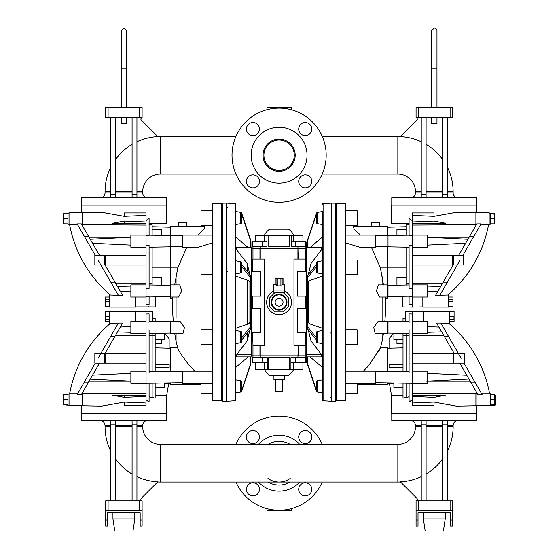 <?xml version="1.0" encoding="UTF-8"?>
<svg xmlns="http://www.w3.org/2000/svg" width="559" height="559" viewBox="0 0 559 559"><rect width="100%" height="100%" fill="white"/><g stroke="black" fill="none" stroke-linecap="round" stroke-linejoin="round"><path stroke-width="0.84" d="M463.949 363.119L482.075 394.507L481.648 393.767L482.075 394.507L477.868 394.507L459.743 363.119M458.338 353.4L448.43 336.238L444.223 336.238L454.132 353.4M412.123 335.323L443.699 335.323L444.223 336.238L436.614 323.053L440.82 323.053L448.43 336.238M477.393 393.69L476.135 393.69L476.135 405.792L490.201 405.792L490.201 393.641L489.593 393.641M453.629 363.119L453.629 353.4L464.382 353.4L464.382 363.119L453.629 363.119M470.699 382.097L474.912 382.097L481.648 393.767L489.614 393.767A121.492 121.492 0 0 0 448.835 323.361L440.82 323.053M423.897 321.355L423.897 311.328L449.59 311.328L449.59 323.479L448.982 323.479M481.648 393.767L482.075 394.507M449.59 316.799L453.957 316.799L453.999 319.231L449.59 319.231M449.59 311.636L454.09 311.636L454.09 321.355L449.59 321.355M494.491 395.465L495.316 395.465L495.316 405.184L490.236 405.184M458.478 353.644L461.147 358.256M494.491 397.896L495.218 397.896L495.183 400.321L494.491 400.321M134.817 518.899L112.946 518.899L114.77 531.05L132.993 531.05L134.817 518.899L134.817 512.827M452.517 519.996L452.517 510.884L416.071 510.884L416.071 519.996L418.013 519.996L418.013 512.827L450.575 512.827L450.575 519.996L452.517 519.996L452.517 526.068L450.575 526.068L450.575 519.996M418.013 519.996L418.013 526.068L416.071 526.068L416.071 519.996M142.105 519.996L142.105 510.884L105.658 510.884L105.658 519.996L107.601 519.996L107.601 512.827L140.162 512.827L140.162 519.996L142.105 519.996L142.105 526.068L140.162 526.068L140.162 519.996M107.601 519.996L107.601 526.068L105.658 526.068L105.658 519.996M64.145 404.877L63.684 402.298L63.684 404.877L67.939 404.877L67.939 405.303L69.03 405.303L67.939 405.303M67.939 399.72L64.145 399.72L63.684 402.298L63.684 394.556L67.939 394.556L67.939 404.877M64.145 399.72L63.684 397.135L64.145 394.556M67.939 394.13L69.03 394.13L67.939 394.13L67.939 394.556M436.97 68.89L431.625 68.89L431.625 107.531L431.625 30.626L434.294 27.95C435.971 28.39 436.865 29.278 436.97 30.626L436.97 107.531M431.625 117.551L431.625 123.567L436.97 123.567L436.97 117.551M121.212 68.89L121.212 30.626L123.881 27.95L126.558 30.626L126.558 107.531L126.558 68.89L121.212 68.89L121.212 107.531M121.212 117.551L121.212 123.567L126.558 123.567L126.558 117.551M445.23 518.899L423.359 518.899L425.182 531.05L443.406 531.05L445.23 518.899L445.23 512.827M494.03 404.877L494.491 404.877L494.491 402.298L494.03 404.877L490.236 404.877L490.201 405.303M494.03 399.72L494.491 397.135L494.03 394.556L494.491 394.556L494.491 402.298L494.03 399.72L490.236 399.72L490.236 404.877M494.03 394.556L490.236 394.556L490.201 394.13M490.236 399.72L490.236 394.556M494.491 221.273L494.491 213.531L494.03 213.531L494.491 223.859L494.491 221.273L494.03 223.859L490.236 223.859L490.236 224.285L489.146 224.285L490.236 224.285M494.03 213.531L490.236 213.531L490.236 223.859M490.236 213.531L490.236 213.105L489.146 213.105M494.03 218.695L490.236 218.695M494.03 223.859L494.491 223.859M64.145 223.859L63.684 221.273L63.684 223.859L67.939 223.859L67.939 224.285L69.03 224.285L67.939 224.285M64.145 218.695L63.684 216.109L63.684 221.273L64.145 218.695L67.939 218.695L67.939 223.859M67.939 213.105L69.03 213.105L67.939 213.105L67.939 218.695M64.145 213.531L63.684 216.109L63.684 213.531L67.939 213.531M284.252 290.89A12.452 12.452 0 0 1 279.088 314.668A12.452 12.452 0 0 1 273.924 290.89M260.256 345.35L252.968 345.35L252.968 355.824L251.753 355.824L251.753 248.608L260.256 248.608L260.256 259.09L264.204 259.09L264.204 345.35L260.256 345.35L260.256 355.824L306.423 355.824L306.423 248.608L305.207 248.608L305.507 271.849L306.346 271.849L306.346 296.144L305.507 296.144L305.507 308.295L306.346 308.295L306.346 332.591L305.507 332.591L305.507 345.35L298.226 345.35L298.226 355.824M298.226 345.35L297.919 357.648L290.932 357.648L290.932 369.192L302.929 369.192L302.929 362.511M297.919 345.35L293.971 345.35L293.971 259.09L305.207 259.09M262.506 246.792L262.506 241.928L266.943 241.928L266.943 235.248L266.943 246.792L260.256 246.792L260.256 248.608L297.919 248.608L297.919 259.09M252.968 357.648L252.968 355.824L260.256 355.824L260.256 357.648L252.088 357.648L252.088 362.511L251.906 355.824M252.968 345.35L252.668 332.591L251.836 332.591L251.836 308.295L252.668 308.295L252.668 296.144L251.836 296.144L251.836 271.849L252.668 271.849L252.668 259.09L260.256 259.09M302.929 241.928L302.929 235.248L291.239 235.248L291.239 241.928L306.094 241.928L306.094 246.792L297.919 246.792L298.226 259.09M259.956 345.35L259.956 355.824M259.956 248.608L259.956 259.09M298.226 248.608L305.207 248.608L305.207 246.792M260.256 246.792L252.968 246.792L252.968 259.09M305.207 345.35L305.207 357.648L297.919 357.648M252.668 332.591L260.864 332.591L260.864 308.295L252.668 308.295M252.668 296.144L260.864 296.144L260.864 271.849L252.668 271.849M305.507 271.849L297.311 271.849L297.311 296.144L305.507 296.144M305.507 308.295L297.311 308.295L297.311 332.591L305.507 332.591M306.423 248.762A303.733 303.733 0 0 1 306.549 248.776L306.549 355.664A303.733 303.733 0 0 1 306.423 355.678M251.753 355.678A303.733 303.733 0 0 1 251.634 355.664L251.634 248.776A303.733 303.733 0 0 1 251.753 248.762M330.523 333.024A1.216 0.468 0 0 0 331.634 332.563M322.522 328.336L311.021 324.325A8.504 3.256 180 0 1 308.282 322.208L307.338 318.134L307.338 325.736A12.151 4.647 0 0 0 307.876 327.106L316.499 337.804A1.216 0.468 180 0 1 316.45 337.671L316.45 334.261M307.338 325.736L307.338 327.979A12.151 4.647 0 0 0 307.876 329.349L316.499 340.054L316.499 337.804M322.522 276.097L311.021 280.108A8.504 3.256 180 0 0 308.282 282.232L307.338 286.306L307.338 276.46A12.151 4.647 0 0 1 307.876 275.091L316.499 264.386L316.499 266.636A1.216 0.468 180 0 0 316.45 266.769L316.45 270.172M307.338 278.703A12.151 4.647 0 0 1 307.876 277.334L316.499 266.636M336.19 204.419L336.19 400.02L336.19 204.419M336.19 400.635L336.19 203.797L336.19 400.635A0.608 0.608 0 0 1 335.596 401.243L331.634 401.313L331.634 203.127L335.596 203.19A0.608 0.608 0 0 1 336.19 203.797M311.021 333.255L311.021 340.913L321.355 354.462L321.656 356.894L306.304 356.894L306.304 355.824M306.304 248.608L306.304 247.546L321.558 247.546M308.205 274.686L311.021 263.527L321.355 249.978L321.656 247.546M311.021 340.913L308.205 329.754M307.834 320.286L307.834 284.154M322.522 211.7L322.522 400.153A0.608 0.608 0 0 0 323.088 400.761L331.634 401.313M322.522 204.28A0.608 0.608 0 0 1 323.088 203.679L331.634 203.127M310.077 247.546L322.522 236.925M310.077 356.894L322.522 367.508M316.499 213.133L316.499 214.062L316.548 213.161A1.216 1.216 0 0 1 317.449 212.392A1.216 1.216 0 0 0 316.527 213.154L307.876 238.966A12.151 11.222 180 0 0 307.338 242.271L307.338 247.546L307.338 242.271M316.548 214.09L316.45 222.482A1.216 1.216 0 0 0 317.449 223.677L322.522 224.571M316.499 214.062L307.876 239.895A12.151 11.222 180 0 0 307.338 243.2M307.338 361.233L307.338 356.894L307.338 361.233A12.151 11.222 180 0 0 307.876 364.545L316.499 390.378L316.45 381.958A1.216 1.216 0 0 1 317.449 380.756L317.449 392.048L322.522 392.942L322.522 398.658M316.548 390.343L316.499 391.307L307.876 365.474A12.151 11.222 180 0 1 307.338 362.162M316.499 391.307L316.499 390.378M317.449 392.048A1.216 1.216 0 0 1 316.527 391.286A1.216 1.216 0 0 0 317.449 392.048L322.522 392.942L322.522 389.749M316.45 266.699L316.45 271.8A1.216 1.216 0 0 0 317.449 272.995L322.522 273.889M316.45 264.456L316.45 262.905A1.216 1.216 0 0 1 317.449 261.703L322.522 260.808M316.45 337.671L316.45 332.64A1.216 1.216 0 0 1 317.449 331.445L317.449 342.73A1.216 1.216 0 0 1 316.45 341.535L316.45 339.984M235.653 276.097L247.155 280.108A8.504 3.256 0 0 1 249.901 282.232L250.844 286.306L250.844 278.703A12.151 4.647 180 0 0 250.299 277.334L241.677 266.636A1.216 0.468 0 0 1 241.733 266.769L241.733 270.172M250.844 278.703L250.844 276.46A12.151 4.647 180 0 0 250.299 275.091L241.677 264.386L241.677 266.636M227.653 271.415A1.216 0.468 180 0 0 226.542 271.877M235.653 328.336L247.155 324.325A8.504 3.256 0 0 0 249.901 322.208L250.844 318.134L250.844 325.736A12.151 4.647 180 0 1 250.299 327.106L241.677 337.804A1.216 0.468 0 0 0 241.733 337.671L241.733 334.261M250.844 325.736L250.844 327.979A12.151 4.647 180 0 1 250.299 329.349L241.677 340.054L241.677 337.804M221.986 204.419L221.986 400.02L221.986 204.419M221.986 400.635L221.986 203.797A0.608 0.608 0 0 1 222.587 203.19L226.542 203.127L226.542 401.313L222.587 401.243A0.608 0.608 0 0 1 221.986 400.635M247.155 271.185L247.155 263.527L236.82 249.978L236.52 247.546L251.878 247.546L251.878 248.608M251.878 355.824L251.878 356.894L236.52 356.894L236.82 354.462L251.753 354.462M226.542 401.313L235.087 400.761A0.608 0.608 0 0 0 235.653 400.153L235.653 204.28A0.608 0.608 0 0 0 235.087 203.679L226.542 203.127M247.155 263.527L249.978 274.686M250.341 284.154L250.341 320.286M249.978 329.754L247.155 340.913L236.82 354.462M241.677 213.133L250.299 238.966A12.151 11.222 -0 0 1 250.844 242.271L250.844 247.546M241.677 390.378L250.299 364.545A12.151 11.222 0 0 0 250.844 361.233L250.844 356.894M250.844 361.233L250.844 362.162A12.151 11.222 0 0 1 250.299 365.474L241.677 391.307A1.216 1.216 0 0 1 240.726 392.048L240.726 380.756L235.653 379.861M248.098 356.894L235.653 367.508M248.098 247.546L235.653 236.925M241.635 390.343L241.733 381.958A1.216 1.216 0 0 0 240.726 380.756M240.726 212.392L235.653 211.498L240.726 212.392A1.216 1.216 0 0 1 241.649 213.154A1.216 1.216 0 0 0 240.726 212.392L240.726 223.677A1.216 1.216 0 0 0 241.733 222.482L241.677 214.062L250.299 239.895A12.151 11.222 -0 0 1 250.844 243.2L250.844 242.271M235.653 205.782L235.653 210.743M235.653 342.709L235.653 268.956M241.635 214.09L241.677 213.594L241.677 214.062M235.653 333.569L235.653 332.046M241.733 337.741L241.733 332.64A1.216 1.216 0 0 0 240.726 331.445L235.653 330.551L235.653 273.889L240.726 272.995L240.726 261.703L235.653 260.808M241.733 339.984L241.733 341.535A1.216 1.216 0 0 1 240.726 342.73L235.653 343.624M241.649 391.286A1.216 1.216 0 0 1 240.726 392.048L235.653 392.942L240.726 392.048M240.726 261.703A1.216 1.216 0 0 1 241.733 262.905L241.733 264.456M241.733 266.699L241.733 271.8A1.216 1.216 0 0 1 240.726 272.995M235.653 330.851L235.653 273.589M275.748 379.519L275.748 391.363L282.428 391.363L282.428 379.519M264.463 362.511L264.463 369.192L255.246 369.192L255.246 362.511M268.46 369.192L268.46 357.648L289.723 357.648L289.723 369.192L267.244 369.192L267.244 362.511L252.871 362.511L252.871 357.648M289.723 369.192L290.932 369.192L290.932 362.511L306.276 362.511L306.276 355.824M260.256 357.648L267.244 357.648L267.244 369.192L264.463 369.192M252.871 362.511L252.088 362.511M262.506 362.511L262.506 357.648M293.713 362.511L293.713 369.192M293.782 369.192A16.4 16.4 0 0 1 288.598 375.264L269.578 375.264A16.4 16.4 0 0 1 264.4 369.192M306.094 362.511L306.094 357.648L305.207 357.648M295.669 362.511L295.669 357.648M284.252 375.264L284.252 379.519L273.924 379.519L273.924 375.264M306.094 241.928L306.276 248.608M293.713 241.928L293.713 235.248M262.506 241.928L251.906 241.928L251.906 248.608M297.919 246.792L291.239 246.792L291.239 235.248L255.246 235.248L255.246 241.928M252.968 246.792L252.088 246.792L252.088 241.928M264.4 235.248A16.4 16.4 0 0 1 269.578 229.169L288.598 229.169A16.4 16.4 0 0 1 293.782 235.248M264.463 241.928L264.463 235.248M268.76 235.248L268.76 246.792L289.415 246.792L289.415 235.248M305.305 241.928L305.305 246.792M295.669 241.928L295.669 246.792M360.464 235.094L354.245 229.267L353.176 226.283L387.827 226.283L387.827 235.514M387.827 246.819L387.827 298.268L385.661 298.268L385.465 297.053L385.661 298.268A214.432 214.432 0 0 1 384.844 321.355M353.176 226.283C357.704 226.283 357.704 226.283 353.176 226.283L371.728 226.283L371.728 222.636L372.336 222.216L379.016 222.216L379.624 222.636L371.728 222.636M379.624 222.636L379.624 226.283L387.827 226.283M383.509 284.908L380.406 267.901L371.4 247.246M356.565 226.283L354.902 225.326M387.827 284.908L378.443 284.908L376.382 290.98L379.554 297.053L387.827 297.053M345.609 235.094L375.676 235.094L375.676 247.246L359.863 247.246L345.609 242.83M336.497 302.216L336.497 203.811L345.609 203.811L345.609 400.628L336.497 400.628L336.497 302.216M363.322 371.169L368.388 366.005L380.49 347.782L382.111 341.276L382.111 333.506M382.111 321.355L382.111 297.053M387.827 371.588L387.827 347.782L380.49 347.782L379.715 349.445M379.694 349.487L378.702 351.422M378.157 321.355L373.691 327.427L375.201 333.506L387.827 333.506L387.827 321.355L378.157 321.355M345.609 260.061L357.145 260.061L357.145 274.637L345.609 274.637M357.145 210.743L345.609 210.743L357.145 210.743L357.145 225.326L345.609 225.326M387.827 382.894L387.827 384.229L357.145 384.229M357.145 383.313L357.145 393.69L345.609 393.69M345.609 329.796L357.145 329.796L357.145 344.379L345.609 344.379M345.609 383.313L375.676 383.313L375.676 371.169L345.609 371.169M212.574 344.379L201.03 344.379L201.03 329.796L212.574 329.796M176.064 297.053L176.064 317.463M176.064 333.506L176.064 341.276L176.064 333.506M177.888 348.222L177.685 347.782L170.355 347.782L170.355 371.588M189.794 366.005C182.038 356.034 178.007 349.962 177.685 347.782C177.993 349.941 182.024 356.013 189.794 366.005L194.853 371.169M184.484 327.427L180.026 321.355L170.355 321.355L170.355 333.506L182.975 333.506L184.484 327.427M201.03 384.229L170.355 384.229L170.355 382.894M201.03 393.69L212.574 393.69L201.03 393.69L201.03 383.313M212.574 383.313L182.5 383.313L182.5 371.169L212.574 371.169M212.574 302.216L212.574 400.628L221.685 400.628L221.685 203.811L212.574 203.811L212.574 302.216M172.71 297.053L172.514 298.268L170.355 298.268L170.355 297.053L178.621 297.053L181.794 290.98L179.739 284.908L170.355 284.908L170.355 246.819M212.574 242.83L198.312 247.246L182.5 247.246L182.5 235.094L212.574 235.094M186.454 222.636L178.552 222.636L179.159 222.216L185.847 222.216L186.454 222.636L186.454 226.283L205.006 226.283C200.471 226.283 200.471 226.283 205.006 226.283L203.93 229.274L197.711 235.094M186.776 247.246L177.776 267.901L174.667 284.908M212.574 274.637L201.03 274.637L201.03 260.061L212.574 260.061M201.617 226.283L203.273 225.326L201.03 225.326L201.03 210.743L212.574 210.743M178.552 222.636L178.552 226.283L170.355 226.283L205.006 226.283M170.355 297.053L170.355 284.908M170.355 235.514L170.355 226.283M120.325 327.022L130.869 326.568M146.053 314.046L146.053 321.963L149.092 322.11L149.092 313.92L146.053 314.046L146.053 311.328L135.334 311.517M146.053 311.636L149.092 311.636M146.053 330.076L146.053 372.902L149.092 372.979L149.092 329.95L146.053 330.076L146.053 321.963M146.053 399.72L149.092 402.187L149.092 383.229L146.053 383.285L146.053 405.485L124.189 405.485L124.189 402.089L101.738 406.134M130.869 332.326L117.495 331.927M92.535 375.159L130.869 373.314M146.053 393.333L82.271 393.648L82.271 405.792L101.787 406.134M130.869 381.168L90.237 379.135M152.74 321.474L152.74 311.447L146.053 311.328M146.053 353.4L104.75 353.4L104.75 363.119L146.053 363.119M146.053 333.506L130.869 333.506L130.869 321.355L146.053 321.355M146.053 372.902L146.053 383.285L130.869 383.313L130.869 371.169L146.053 371.169M146.053 395.164L112.645 395.164L124.189 397.344L146.053 396.401M81.663 405.792L81.663 413.262M152.132 397.708L149.092 396.778L155.164 398.141L152.132 397.708L152.132 383.208M166.708 395.164L166.708 413.387L81.663 413.387M164.276 383.921L168.685 383.809L166.68 395.318L155.164 395.164M149.092 321.404L170.174 321.774L170.174 333.08L149.092 333.45M149.092 383.264L182.318 382.684L182.318 371.798L149.092 371.218M146.053 403.032L124.189 402.089M155.164 321.516L155.164 318.309L152.74 318.246M155.164 371.323L155.164 333.346M155.164 398.141L155.164 383.16M152.132 333.395L152.132 371.274M164.465 333.185L169.139 338.67L169.139 348.208L155.164 347.845M155.164 367.522L169.139 367.522L169.139 364.482L155.164 364.482M161.244 339.579L161.244 343.526L155.164 343.526M164.276 333.185L164.276 339.579L155.164 339.579M164.276 382.999L164.276 387.569L155.164 387.569M412.123 371.169L427.307 371.169L427.307 383.313L412.123 383.313L412.123 372.902L409.083 372.979L409.083 329.95L412.123 330.076L412.123 372.902M409.083 383.264L375.858 382.684L375.858 371.798L409.083 371.218M412.123 314.046L412.123 321.963L409.083 322.11L409.083 313.92L412.123 314.046L412.123 311.328L423.897 311.538M412.123 383.285L412.123 395.164L445.537 395.164L433.994 397.344L412.123 396.401L412.123 399.72L409.083 402.187L409.083 383.229L412.123 383.285M427.307 332.326L441.715 331.892L438.934 327.078L427.307 326.568M441.715 331.892L436.614 323.053M466.744 375.25L427.307 373.314M412.123 321.355L427.307 321.355L427.307 333.506L412.123 333.506M412.123 330.076L412.123 321.963M412.123 353.4L453.433 353.4L453.433 363.119L412.123 363.119M426.664 381.189L468.938 379.051M412.123 393.333L475.905 393.648L475.905 405.792L456.389 406.134L433.994 402.089L433.994 405.485L412.123 405.485L412.123 403.032L433.994 402.089M403.011 383.16L403.011 398.141L409.083 396.778L406.051 397.708L406.051 383.208M403.011 333.346L403.011 371.323M405.443 318.246L403.011 318.309L403.011 321.516M406.051 371.274L406.051 333.395M409.083 321.404L388.009 321.774L388.009 333.08L409.083 333.45M405.443 321.474L405.443 311.447L412.123 311.328M476.513 405.792L476.513 413.262M393.899 383.921L389.497 383.809L391.496 395.318L403.011 395.164M391.468 395.164L391.468 413.387L476.513 413.387M412.123 395.164L412.123 396.401M412.123 399.72L412.123 403.032M393.899 333.185L393.899 339.579L403.011 339.579M406.051 397.708L403.011 398.141M393.711 333.185L389.043 338.67L389.043 348.208L403.011 347.845M393.899 382.999L393.899 387.569L403.011 387.569M403.011 367.522L389.043 367.522L389.043 364.482L403.011 364.482M396.939 339.579L396.939 343.526L403.011 343.526M412.123 311.636L409.083 311.636M412.123 288.332L409.083 288.458L409.083 245.436L412.123 245.506L412.123 296.452L409.083 296.298L409.083 304.487L412.123 304.362L412.123 307.08L402.403 306.912L402.403 296.885M412.123 245.506L412.123 235.374L409.083 235.458L409.083 218.471L412.123 220.519M409.083 223.251L391.468 223.251L391.468 205.027L476.513 205.027M476.513 212.616L476.513 205.146M409.083 284.957L388.009 285.328L388.009 296.633L409.083 297.004M388.009 235.514L375.858 235.514L375.858 246.819L388.009 246.819L388.009 235.514L409.083 235.15M409.083 224.816L406.051 224.9L406.051 235.199M412.123 296.452L412.123 304.362M412.123 235.374L412.123 212.923L433.994 212.923L433.994 216.319L456.389 212.28L475.905 212.616L475.905 224.76L412.123 225.074M406.051 247.141L406.051 285.013M412.123 284.908L427.307 284.908L427.307 297.053L412.123 297.053M412.123 235.094L427.307 235.094L427.307 247.246L412.123 247.246M406.051 277.411L396.939 277.369L396.939 285.174M412.123 215.376L433.994 216.319M427.307 291.84L437.851 291.386M440.681 286.481L427.307 286.082M427.307 245.094L465.647 243.249M467.939 239.273L427.307 237.24L469.127 237.219M406.051 226.723L387.827 227.199M406.051 229.323L396.939 229.323L396.939 235.36M412.123 223.251L445.537 223.251L433.994 221.071L412.123 222.007M412.123 255.295L453.433 255.295L453.433 265.015L412.123 265.015M146.053 296.452L146.053 304.362L149.092 304.487L149.092 296.298L146.053 296.452L146.053 288.332L149.092 288.458L149.092 245.436L146.053 245.506L146.053 235.374L149.092 235.458L149.092 218.471L146.053 220.519M149.092 306.772L148.484 306.772M149.092 223.251L166.708 223.251L166.708 205.027L81.663 205.027M81.663 212.616L81.663 205.146M146.053 235.374L146.053 212.923L124.189 212.923L124.189 216.319L101.787 212.28L82.271 212.616L82.271 224.76L146.053 225.074M152.132 285.013L152.132 247.141M152.132 235.199L152.132 224.9L149.092 224.816M149.092 284.957L170.174 285.328L170.174 296.633L149.092 297.004M135.334 306.891L155.772 306.912L155.772 296.885M146.053 307.08L146.053 304.362M170.174 246.819L182.318 246.819L182.318 235.514L170.174 235.514L170.174 246.819L149.092 247.19M146.053 245.506L146.053 288.332M130.869 245.094L92.535 243.249M90.237 239.273L130.869 237.24L89.056 237.219M117.495 286.481L130.869 286.082M130.869 291.84L120.325 291.386M146.053 297.053L130.869 297.053L130.869 284.908L146.053 284.908M146.053 247.246L130.869 247.246L130.869 235.094L146.053 235.094M146.053 215.376L124.189 216.319M152.132 277.411L161.244 277.369L161.244 285.174M112.645 223.251L124.189 223.251L124.189 221.071L112.841 223.251M124.189 221.071L146.053 222.007M146.053 255.295L104.75 255.295L104.75 265.015L146.053 265.015M152.132 226.723L170.355 227.199M152.132 229.323L161.244 229.323L161.244 235.36M124.189 223.251L146.053 223.251M422.842 297.053L422.842 307.08L448.535 307.08L448.535 294.928L447.927 294.928M480.593 224.648L473.857 236.31L480.593 224.648L488.559 224.648A121.492 121.492 0 0 1 447.787 295.054L435.559 295.355L453.076 265.015M458.687 255.295L476.813 223.9L481.026 223.9M448.535 299.184L452.944 299.184L452.902 301.608L448.535 301.608M457.29 265.015L439.765 295.355M457.43 264.77L460.092 260.152M469.651 236.31L473.857 236.31L462.901 255.295M452.909 301.028L452.916 300.309M448.535 297.053L453.035 297.053L453.035 306.772L448.535 306.772M476.345 224.718L475.905 224.718M475.08 212.616L489.146 212.616L489.146 224.767L488.538 224.767M452.573 255.295L452.573 265.015L463.327 265.015L463.327 255.295L452.573 255.295M490.236 213.224L494.261 213.531M67.939 405.184L63.915 404.877M100.893 353.4L118.41 323.053L122.617 323.053L105.099 353.4M99.488 363.119L81.362 394.507L77.156 394.507L77.582 393.767L69.616 393.767A121.492 121.492 0 0 1 110.396 323.361L118.41 323.053M82.271 405.792L69.03 405.792L69.03 393.641L69.637 393.641M105.267 317.386L105.26 318.099M109.641 319.231L105.232 319.231L105.274 316.799L109.641 316.799M109.641 321.355L105.141 321.355L105.141 311.636L109.641 311.636M81.838 393.69L82.271 393.69M88.532 382.097L84.318 382.097L77.156 394.507L95.282 363.119M105.602 358.256L105.602 353.4L94.848 353.4L94.848 363.119L105.602 363.119L105.602 358.256M77.582 393.767L77.156 394.507M135.334 321.355L135.334 311.328L109.641 311.328L109.641 323.479L110.249 323.479M100.753 353.644L98.084 358.256M105.602 260.152L105.602 265.015L94.848 265.015L94.848 255.295L105.602 255.295L105.602 260.152M100.893 265.015L110.801 282.176L115.007 282.176L105.099 265.015M95.282 255.295L77.156 223.9L81.362 223.9L99.488 255.295M115.007 282.176L122.617 295.355L118.41 295.355L110.801 282.176M77.156 223.9L77.582 224.648L77.156 223.9L77.582 224.648L69.616 224.648A121.492 121.492 0 0 0 110.396 295.054L118.41 295.355M100.753 264.77L98.084 260.152M88.532 236.31L84.318 236.31L77.582 224.648M81.838 224.718L82.271 224.718M83.095 212.616L69.03 212.616L69.03 224.767L69.637 224.767L69.03 224.767M135.334 297.053L135.334 307.08L109.641 307.08L109.641 294.928L110.249 294.928M109.641 301.608L105.274 301.608L105.232 299.184L109.641 299.184M109.641 306.772L105.141 306.772L105.141 297.053L109.641 297.053M63.915 213.531L67.939 213.224M311.775 437.04A6.533 6.533 0 0 1 305.249 443.566A6.533 6.533 0 0 1 298.716 437.04A6.533 6.533 0 0 1 305.249 430.507A6.533 6.533 0 0 1 311.775 437.04M259.46 437.04A6.533 6.533 0 0 1 252.934 443.566A6.533 6.533 0 0 1 246.4 437.04A6.533 6.533 0 0 1 252.934 430.507A6.533 6.533 0 0 1 259.46 437.04M235.94 482.026A47.082 47.082 0 0 0 322.236 482.026M298.716 489.356A6.533 6.533 0 0 1 305.249 482.822A6.533 6.533 0 0 1 311.775 489.356A6.533 6.533 0 0 1 305.249 495.889A6.533 6.533 0 0 1 298.716 489.356M322.236 444.363A47.082 47.082 0 0 0 235.94 444.363M259.46 489.356A6.533 6.533 0 0 1 252.934 495.889A6.533 6.533 0 0 1 246.4 489.356A6.533 6.533 0 0 1 252.934 482.822A6.533 6.533 0 0 1 259.46 489.356M291.239 508.683L291.239 510.884L266.943 510.884L266.943 508.683M267.971 444.363A21.871 21.871 0 0 1 290.205 444.363M290.205 482.026A21.871 21.871 0 0 1 267.971 482.026M267.957 478.385A18.831 18.831 0 0 0 290.226 478.385M147.576 420.675A4.856 4.856 0 0 0 142.713 425.532L142.713 426.748A17.615 17.615 0 0 0 160.328 444.363L397.847 444.363L397.847 482.026L160.328 482.026A55.278 55.278 0 0 1 157.659 481.963M397.847 482.026A55.278 55.278 0 0 0 400.517 481.963M397.847 444.363A17.615 17.615 0 0 0 415.463 426.748L421.234 426.748L421.234 475.786M421.234 474.808L421.234 472.781M452.517 510.884L452.517 500.857L416.071 500.857A1.516 1.516 0 0 0 416.846 498.293L400.37 481.816A55.124 55.124 0 0 0 421.234 476.666M136.941 476.666A55.124 55.124 0 0 0 157.813 481.816L141.329 498.293A1.516 1.516 0 0 0 142.105 500.857L105.658 500.857L105.658 510.884M426.098 420.892L426.098 424.141L421.234 424.141L421.234 500.857M421.234 424.141L421.234 420.675M391.775 413.387L391.775 420.675L476.82 420.675L476.82 413.262L391.775 413.262M136.941 420.675L136.941 500.857M166.407 413.387L166.407 420.675L81.362 420.675L81.362 413.262L166.407 413.262M426.098 424.141L426.098 500.857M447.354 420.675L447.354 424.141L442.497 424.141L442.497 500.857M442.497 424.141L442.497 420.675M457.989 420.675A4.856 4.856 0 0 0 453.125 425.532L447.354 425.532M447.354 424.141L447.354 500.857M416.071 510.884L416.071 500.857M442.497 459.072A55.124 55.124 0 0 1 426.098 474.081M136.941 424.141L132.085 424.141L132.085 420.892M132.085 424.141L132.085 500.857M115.685 420.675L115.685 500.857M115.685 424.141L110.822 424.141L110.822 500.857M110.822 424.141L110.822 420.675M142.105 510.884L142.105 500.857M115.685 459.072A55.124 55.124 0 0 0 132.085 474.081M447.354 426.748L453.125 426.748L453.125 425.532M294.279 155.213A15.184 15.184 0 0 1 279.088 170.397A15.184 15.184 0 0 1 263.904 155.213A15.184 15.184 0 0 1 279.088 140.03A15.184 15.184 0 0 1 294.279 155.213M295.187 155.213A16.099 16.099 0 0 1 279.088 171.313A16.099 16.099 0 0 1 262.989 155.213A16.099 16.099 0 0 1 279.088 139.114A16.099 16.099 0 0 1 295.187 155.213M251.145 155.213A27.943 27.943 0 0 0 279.088 183.156A27.943 27.943 0 0 0 307.031 155.213A27.943 27.943 0 0 0 279.088 127.27A27.943 27.943 0 0 0 251.145 155.213M246.4 181.375A6.533 6.533 0 0 0 252.934 187.901A6.533 6.533 0 0 0 259.46 181.375A6.533 6.533 0 0 0 252.934 174.841A6.533 6.533 0 0 0 246.4 181.375M246.4 129.052A6.533 6.533 0 0 0 252.934 135.585A6.533 6.533 0 0 0 259.46 129.052A6.533 6.533 0 0 0 252.934 122.526A6.533 6.533 0 0 0 246.4 129.052M298.716 129.052A6.533 6.533 0 0 0 305.249 135.585A6.533 6.533 0 0 0 311.775 129.052A6.533 6.533 0 0 0 305.249 122.526A6.533 6.533 0 0 0 298.716 129.052M298.716 181.375A6.533 6.533 0 0 0 305.249 187.901A6.533 6.533 0 0 0 311.775 181.375A6.533 6.533 0 0 0 305.249 174.841A6.533 6.533 0 0 0 298.716 181.375M326.17 155.213A47.082 47.082 0 0 1 279.088 202.288A47.082 47.082 0 0 1 232.013 155.213A47.082 47.082 0 0 1 279.088 108.132A47.082 47.082 0 0 1 326.17 155.213M266.943 109.732L266.943 107.531L291.239 107.531L291.239 109.732M400.517 136.445A55.278 55.278 0 0 0 397.847 136.382L322.236 136.382M397.847 136.382L397.847 174.045L322.236 174.045M235.94 136.382L160.328 136.382A55.278 55.278 0 0 0 157.659 136.445M235.94 174.045L160.328 174.045A17.615 17.615 0 0 0 142.713 191.66L142.713 192.876A4.856 4.856 0 0 0 147.576 197.732M397.847 174.045A17.615 17.615 0 0 1 415.463 191.66L415.463 192.876L421.234 192.876M421.234 141.748A55.124 55.124 0 0 0 400.37 136.599L416.846 120.115A1.516 1.516 0 0 0 416.071 117.551L452.517 117.551L452.517 107.531L416.071 107.531L416.071 117.551M136.941 141.748A55.124 55.124 0 0 1 157.813 136.599L141.329 120.115A1.516 1.516 0 0 1 142.105 117.551L105.658 117.551L105.658 107.531L142.105 107.531L142.105 117.551M421.234 197.732L421.234 194.266L426.098 194.266L426.098 197.732M421.234 117.551L421.234 194.266M136.941 117.551L136.941 197.732M391.775 205.146L476.82 205.146L476.82 197.732L391.775 197.732L391.775 205.027M426.098 117.551L426.098 194.266M166.407 205.146L81.362 205.146L81.362 197.732L166.407 197.732L166.407 205.027M132.085 117.551L132.085 194.266L136.941 194.266M132.085 197.516L132.085 194.266M447.354 117.551L447.354 197.53M457.989 197.732A4.856 4.856 0 0 1 453.125 192.876L453.125 191.66L447.354 191.66M442.497 197.516L442.497 194.266L447.354 194.266M442.497 117.551L442.497 194.266M442.497 159.336A55.124 55.124 0 0 0 426.098 144.327M110.822 117.551L110.822 194.266L115.685 194.266L115.685 197.516M115.685 117.551L115.685 194.266M110.822 197.732L110.822 194.266M115.685 159.336A55.124 55.124 0 0 1 132.085 144.327M275.063 292.497L269.368 298.192L269.368 306.248L275.063 311.936L283.113 311.936L288.807 306.248L288.807 298.192L283.113 292.497L275.063 292.497M273.924 290.072L273.924 293.636M284.252 290.072L284.252 293.636M286.998 302.216A7.91 7.91 0 0 1 279.088 310.126A7.91 7.91 0 0 1 271.178 302.216A7.91 7.91 0 0 1 279.088 294.307A7.91 7.91 0 0 1 286.998 302.216M273.624 290.072L284.559 290.072L284.559 284.293L281.96 284.293L281.96 285.873L276.216 285.873L276.216 284.293L273.624 284.293L273.624 290.072M286.39 302.216A7.302 7.302 0 0 1 279.088 309.518A7.302 7.302 0 0 1 271.786 302.216A7.302 7.302 0 0 1 279.088 294.914A7.302 7.302 0 0 1 286.39 302.216M275.14 302.216A3.948 3.948 0 0 0 279.088 306.164A3.948 3.948 0 0 0 283.036 302.216A3.948 3.948 0 0 0 279.088 298.268A3.948 3.948 0 0 0 275.14 302.216M275.14 284.293L275.14 278.256L280.911 278.256L280.911 285.873M280.911 278.256L282.127 278.256L282.127 284.293M277.264 278.256L277.264 285.873M276.055 278.256L276.055 284.293M282.127 278.256L283.036 278.256L283.036 284.293M307.876 329.349L307.876 327.106M307.876 275.091L307.876 277.334M335.596 401.243L335.596 203.19M321.355 249.978L306.423 249.978M321.355 354.462L306.423 354.462M323.088 203.679L323.088 400.761M311.021 246.61L311.021 247.546M311.021 263.527L311.021 271.185M311.021 280.108L311.021 324.325M311.021 356.894L311.021 357.83M308.282 272.967L308.282 274.588M308.282 282.232L308.282 322.208M308.282 329.852L308.282 331.473M317.449 212.392L322.522 211.498L317.449 212.392L317.449 223.677M307.876 239.895L307.876 238.966M307.876 365.474L307.876 364.545M317.449 261.703L317.449 272.995M250.299 275.091L250.299 277.334M250.299 329.349L250.299 327.106M222.587 203.19L222.587 401.243M235.087 400.761L235.087 203.679M236.82 249.978L251.753 249.978M247.155 357.83L247.155 356.894M247.155 340.913L247.155 333.255M247.155 324.325L247.155 280.108M247.155 247.546L247.155 246.61M249.901 331.473L249.901 329.852M249.901 322.208L249.901 282.232M249.901 274.588L249.901 272.967M250.299 238.966L250.299 239.895M250.299 364.545L250.299 365.474M240.726 342.73L240.726 331.445M380.406 267.901L406.051 267.901M382.111 284.908L382.111 276.272M176.064 276.272L176.064 284.908M177.776 267.901L152.132 267.901M146.053 335.323L115.531 335.323M130.869 381.189L89.056 381.189M124.189 395.164L124.189 397.344M155.164 335.323L149.092 335.323M427.307 381.189L470.175 381.189M403.011 335.323L409.083 335.323M433.994 395.164L433.994 397.344M409.083 283.085L406.051 283.085M412.123 283.085L442.644 283.085M433.994 223.251L433.994 221.071M149.092 283.085L152.132 283.085M146.053 283.085L115.531 283.085M447.382 282.176L443.168 282.176M110.801 336.238L115.007 336.238M299.736 482.026A27.943 27.943 0 0 1 258.447 482.026M258.447 444.363A27.943 27.943 0 0 1 299.736 444.363M160.328 444.363L160.328 482.026M421.234 425.532L415.463 425.532C415.176 422.583 413.555 420.962 410.606 420.675M142.713 426.748L136.941 426.748M142.713 425.532L136.941 425.532M442.497 425.532L426.098 425.532M418.502 510.884L418.502 500.857M450.093 510.884L450.093 500.857M139.68 510.884L139.68 500.857M108.09 510.884L108.09 500.857M132.085 425.532L115.685 425.532M110.822 425.532L105.05 425.532C104.764 422.583 103.142 420.962 100.194 420.675M426.098 426.748L442.497 426.748M132.085 426.748L115.685 426.748M110.822 426.748L105.05 426.748L105.05 425.532M160.328 136.382L160.328 174.045M421.234 191.66L415.463 191.66M136.941 191.66L142.713 191.66M136.941 192.876L142.713 192.876M447.354 192.876L453.125 192.876M426.098 192.876L442.497 192.876M450.093 107.531L450.093 117.551M418.502 107.531L418.502 117.551M139.68 107.531L139.68 117.551M108.09 107.531L108.09 117.551M115.685 192.876L132.085 192.876M110.822 167.071C107 174.82 105.078 183.017 105.05 191.66L105.05 192.876L110.822 192.876M442.497 191.66L426.098 191.66M105.05 191.66L110.822 191.66M115.685 191.66L132.085 191.66M112.946 518.899L112.946 512.827M423.359 518.899L423.359 512.827M317.449 380.756L322.522 379.861M317.449 331.445L322.522 330.551M331.459 391.146L331.634 390.517M317.449 342.73L322.522 343.624M330.523 397.4L331.634 396.191M240.726 223.677L235.653 224.571M226.716 213.293L226.542 213.922M227.653 207.04L226.542 208.248M305.305 362.511L305.305 357.648M252.871 241.928L252.871 246.792M382.111 341.276A214.432 214.432 0 0 0 383.404 333.506M174.771 333.506A214.432 214.432 0 0 0 176.064 341.276L177.685 347.782M172.514 298.268A214.432 214.432 0 0 0 173.332 321.355M201.03 225.326L212.574 225.326M170.355 383.83L168.671 383.872M170.355 348.173L169.139 348.145M387.827 348.173L389.043 348.145M387.827 383.83L389.504 383.872M388.009 246.819L409.083 247.19M422.842 306.891L412.123 307.08M170.174 235.514L149.092 235.15M415.463 426.748L415.463 425.532M453.125 426.748C453.097 435.391 451.176 443.587 447.354 451.337M110.822 451.337C107 443.587 105.078 435.391 105.05 426.748M415.463 192.876C415.176 195.825 413.555 197.446 410.606 197.732M105.05 192.876C104.764 195.825 103.142 197.446 100.194 197.732M453.125 191.66C453.097 183.017 451.176 174.82 447.354 167.071"/></g></svg>
